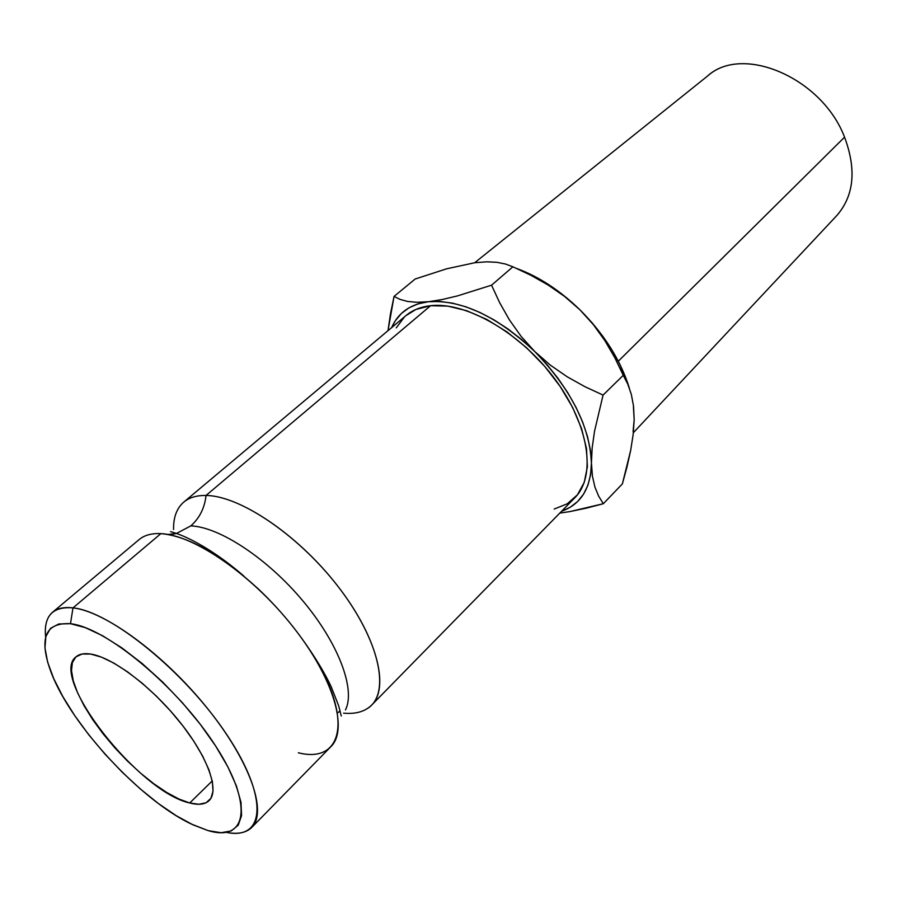 <?xml version="1.0" encoding="UTF-8"?>
<svg xmlns="http://www.w3.org/2000/svg" width="897" height="897" viewBox="0 0 897 897"><rect width="100%" height="100%" fill="white"/><g stroke="black" fill="none" stroke-linecap="round" stroke-linejoin="round"><path stroke-width="1.35" d="M298.331 752.785C345.637 764.737 353.911 712.442 305.26 643.328C291.76 623.92 276.085 605.767 258.213 588.847C220.427 554.402 187.989 535.991 160.877 533.625L72.993 607.886L70.482 623.695C106.294 627.564 177.853 687.024 215.65 746.012C253.963 805.058 247.011 842.361 208.115 830.611L192.956 824.825L176.193 815.676L158.421 803.544L140.235 788.889L122.216 772.216L104.949 754.074L88.971 735.047L74.799 715.716L62.913 696.711L53.742 678.659L47.653 662.199L44.962 647.948L45.882 636.489L50.49 628.36L58.754 623.987L70.482 623.695L85.316 627.642L102.707 635.805L121.958 647.937L142.264 663.589L162.705 682.101L182.338 702.654L200.255 724.283L215.65 746.012L227.849 766.845L236.393 785.873L240.99 802.322L241.562 815.575L238.232 825.195L231.269 830.936L221.066 832.719L208.115 830.611L191.319 824.04C140.672 800.202 71.143 725.112 51.275 672.784C38.537 638.675 44.94 622.316 70.482 623.695L72.993 607.886C105.027 611.317 163.983 654.451 206.859 707.677C249.915 760.88 267.698 812.099 251.743 827.438C246.17 832.898 237.683 834.535 226.302 832.36C265.019 840.668 269.044 797.994 227.143 735.181C185.724 672.402 110.723 611.451 72.993 607.886L160.877 533.625C151.649 533.188 144.406 535.161 139.17 539.546L52.542 612.27C57.251 608.312 64.079 606.854 72.993 607.886C52.598 606.237 43.482 616.026 45.669 637.274C44.379 625.747 46.666 617.416 52.542 612.27M168.176 534.489L176.474 533.446L190.826 525.889C219.496 526.931 267.441 558.427 303.007 601.035C338.674 643.598 355.717 689.513 345.48 709.931C355.717 689.513 338.674 643.598 303.007 601.035C267.441 558.427 219.496 526.931 190.826 525.889L176.474 533.446L173.401 534.085M633.36 432.724L837.136 215.202C854.09 195.367 856.568 169.365 844.559 137.174C856.702 169.847 854.011 196.095 836.486 215.897M208.844 551.038L209.651 550.332M189.738 802.983C139.125 792.186 48.427 677.067 76.01 656.839C79.306 653.991 84.206 653.061 90.687 654.059L82.098 654.014L75.942 656.884L72.388 662.502L71.502 670.575L73.251 680.756L77.501 692.607L84.049 705.704L92.649 719.551L102.976 733.69L114.659 747.627L127.296 760.903L140.493 773.079L153.779 783.731L166.719 792.477L178.851 798.98L189.738 802.983L198.943 804.273L206.108 802.737L210.885 798.364L213.026 791.244L212.376 781.59L208.9 769.738L202.666 756.137L193.898 741.337L182.954 725.953L170.262 710.671L156.392 696.15L141.95 683.021L127.565 671.853L113.863 663.107L101.406 657.109L90.687 654.059C112.517 657.31 151.402 686.519 179.512 721.603C207.756 756.664 219.81 790.526 209.113 800.617C205.009 804.497 198.54 805.282 189.738 802.983L212.241 780.928L189.738 802.983M707.228 76.29C741.875 43.908 821.932 77.434 844.559 137.174L618.313 361.211L844.559 137.174C822.101 77.938 742.985 44.233 707.98 75.696L474.67 262.754M251.743 827.438L330.915 746.652C348.552 729.53 333.673 678.065 292.814 626.554C252.158 574.999 194.066 534.937 160.877 533.625M371.65 705.098L574.775 497.813C596.494 476.352 589.363 425.313 554.985 379.162C520.809 332.933 466.137 301.504 430.594 305.709L206.03 495.469C204.662 507.949 199.594 518.085 190.826 525.889C199.594 518.085 204.662 507.949 206.03 495.469C239.746 495.749 297.344 534.287 336.88 584.979C376.617 635.614 390.083 687.124 371.65 705.098C365.068 711.579 355.717 714.27 343.596 713.16M338.371 712.453L340.086 710.727L338.371 712.453L337.373 712.274M525.911 272.183L539.826 279.225L553.651 287.959L567.128 298.23L579.967 309.846L593.321 324.591L604.892 340.669L614.804 357.701L623.269 375.316L603.076 395.072L584.833 386.641L567.184 376.785L550.343 365.135L534.668 351.445L521.067 336.308L509.429 319.915L499.674 302.715L491.545 285.19L512.893 266.801L505.583 264.054L496.949 262.316L486.779 261.812L474.793 262.731L446.639 268.808L415.143 279.023L394.052 296.414L399.939 299.363L407.429 301.426L416.825 302.311L428.486 301.717L416.825 302.311L407.429 301.426L399.939 299.363L394.052 296.414L415.143 279.023L446.639 268.808L474.793 262.731L486.779 261.812L496.949 262.316L505.583 264.054L512.893 266.801L491.545 285.19L457.481 295.898L442.176 299.542L428.486 301.717C461.473 299.531 496.871 316.103 534.668 351.445L521.067 336.308L509.429 319.915L499.674 302.715L491.545 285.19L457.481 295.898L442.176 299.542L428.486 301.717C410.467 304.049 398.178 312.683 391.63 327.629L395.353 320.7L401.396 313.468L409.01 307.817L418.08 303.859L428.486 301.717L440.057 301.482L452.615 303.175L465.924 306.83L479.749 312.38L493.81 319.769L507.837 328.851L521.549 339.481L534.668 351.445L546.912 364.496L558.035 378.377L567.823 392.808L576.087 407.485L582.669 422.106L587.457 436.402L590.383 450.081L591.426 462.897L590.607 474.625L587.972 485.064L583.611 494.068L577.646 501.49L570.212 507.254L561.623 511.234C581.009 504.305 590.944 488.181 591.426 462.897L592.166 447.883L594.52 431.266L603.076 395.072L584.833 386.641L567.184 376.785L550.343 365.135L534.668 351.445C570.817 388.995 589.733 426.142 591.426 462.897L592.166 447.883L594.52 431.266L603.076 395.072L623.269 375.316L627.855 384.297L631.353 394.478L633.54 406.195L634.179 419.706L633.091 431.446M554.167 509.07L567.218 503.822L577.41 494.841L584.261 482.362L587.378 466.765L586.503 448.612L581.57 428.62L572.69 407.597L560.199 386.495L544.602 366.245L526.606 347.789L507.018 331.946L486.735 319.422L466.675 310.698L447.704 306.101L430.594 305.709L416.006 309.42L405.904 315.654M404.435 316.955L396.239 327.887M173.547 529.477C173.368 517.311 176.765 508.195 183.739 502.141C189.222 497.543 196.656 495.312 206.03 495.469L430.594 305.709C420.715 306.819 412.53 310.093 406.027 315.542L183.739 502.141M206.03 495.469C240.934 495.682 301.437 537.281 340.894 590.215C380.608 643.104 390.386 694.312 367.512 708.484M390.442 313.984L388.009 330.668L394.052 296.414L390.442 313.984M592.424 476.161L591.426 462.897L592.424 476.161L594.946 487.149L592.424 476.161M598.68 496.209L594.946 487.149L598.68 496.209L603.333 503.722L622.372 483.909L603.333 503.722L598.68 496.209M586.279 508.173L603.333 503.722L569.909 511.582L586.279 508.173M559.806 513.095L569.909 511.582L559.806 513.095M633.428 406.935L634.179 419.706L633.54 406.195L631.353 394.478L627.855 384.297L614.804 357.701L604.892 340.669L593.321 324.591L579.967 309.846L564.673 296.515L548.246 285.1L530.946 275.312L512.893 266.801L530.946 275.312L548.246 285.1L564.673 296.515L579.967 309.846L591.919 322.584L602.728 336.162L612.18 350.312L620.107 364.754L629.346 388.087C620.657 360.224 604.197 334.155 579.967 309.846C559.863 290.37 538.794 276.59 516.773 268.506M626.981 466.945L622.372 483.909L630.681 450.328L626.981 466.945M633.17 434.451L630.681 450.328L633.17 434.451L634.179 419.706L633.17 434.451M302.513 639.426C315.094 657.041 324.647 672.784 331.15 686.62L338.651 705.748L341.252 715.985M243.894 576.109C218.027 553.527 192.788 539.153 176.474 533.446L170.553 531.607M329.008 682.18L328.022 683.166"/></g></svg>
